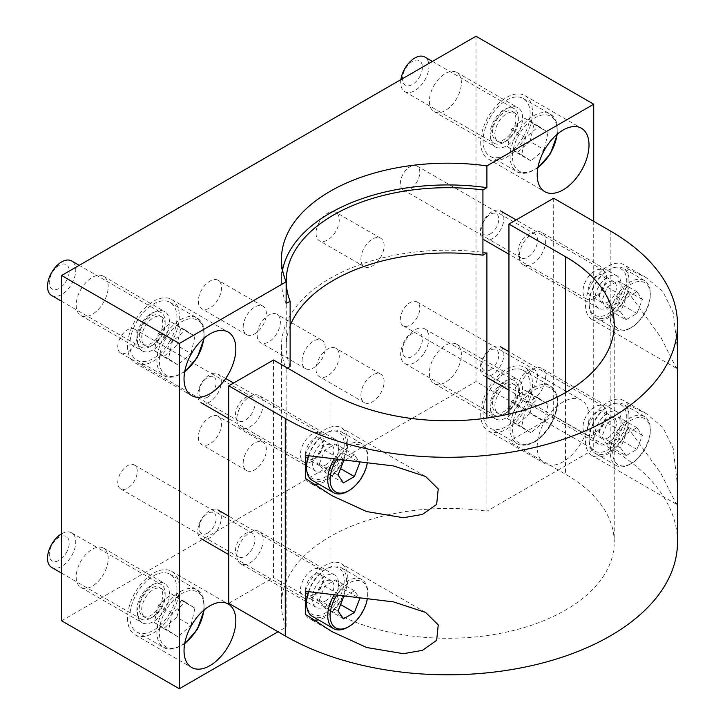 <?xml version="1.0" encoding="UTF-8"?>
<svg xmlns="http://www.w3.org/2000/svg" width="725" height="725" viewBox="0 0 725 725"><rect width="100%" height="100%" fill="white"/><g stroke="black" fill="none" stroke-linecap="round" stroke-linejoin="round"><path stroke-width="0.54" stroke-dasharray="3.62 2.72" d="M243.183 463.067A16.412 9.47 -60 0 1 250.343 446.555A16.412 9.47 -60 0 1 262.985 442.159A16.412 9.47 -60 0 1 262.985 461.1A16.412 9.47 -60 0 1 246.582 470.57A16.412 9.47 -60 0 1 243.183 463.067M198.333 437.166A16.412 9.47 120 0 0 201.731 444.679A16.412 9.47 120 0 0 218.134 435.208A16.412 9.47 120 0 0 218.134 416.259A16.412 9.47 120 0 0 205.492 420.654A16.412 9.47 120 0 0 198.333 437.166M243.183 327.129A16.412 9.47 -60 0 1 250.343 310.617A16.412 9.47 -60 0 1 262.985 306.213A16.412 9.47 -60 0 1 262.985 325.163A16.412 9.47 -60 0 1 246.582 334.633A16.412 9.47 -60 0 1 243.183 327.129M198.333 301.228A16.412 9.47 120 0 0 201.731 308.741A16.412 9.47 120 0 0 218.134 299.271A16.412 9.47 120 0 0 218.134 280.321A16.412 9.47 120 0 0 205.492 284.717A16.412 9.47 120 0 0 198.333 301.228M360.905 259.16A16.412 9.47 -60 0 1 368.073 242.648A16.412 9.47 -60 0 1 380.716 238.253A16.412 9.47 -60 0 1 380.716 257.194A16.412 9.47 -60 0 1 364.303 266.664A16.412 9.47 -60 0 1 360.905 259.16M316.055 233.26A16.412 9.47 120 0 0 319.453 240.773A16.412 9.47 120 0 0 335.865 231.302A16.412 9.47 120 0 0 335.865 212.352A16.412 9.47 120 0 0 323.214 216.748A16.412 9.47 120 0 0 316.055 233.26M360.905 395.098A16.412 9.47 -60 0 1 368.073 378.586A16.412 9.47 -60 0 1 380.716 374.191A16.412 9.47 -60 0 1 380.716 393.131A16.412 9.47 -60 0 1 364.303 402.611A16.412 9.47 -60 0 1 360.905 395.098M316.055 369.197A16.412 9.47 120 0 0 319.453 376.71A16.412 9.47 120 0 0 335.865 367.24A16.412 9.47 120 0 0 335.865 348.29A16.412 9.47 120 0 0 323.214 352.685A16.412 9.47 120 0 0 316.055 369.197M302.044 361.113A16.412 9.47 -60 0 1 309.203 344.602A16.412 9.47 -60 0 1 321.855 340.206A16.412 9.47 -60 0 1 321.855 359.147A16.412 9.47 -60 0 1 305.442 368.617A16.412 9.47 -60 0 1 302.044 361.113M257.194 335.213A16.412 9.47 120 0 0 260.592 342.726A16.412 9.47 120 0 0 276.995 333.255A16.412 9.47 120 0 0 276.995 314.306A16.412 9.47 120 0 0 264.353 318.701A16.412 9.47 120 0 0 257.194 335.213M480.702 414.156A36.631 21.143 120 0 0 488.287 430.922A36.631 21.143 120 0 0 524.918 409.779A36.631 21.143 120 0 0 524.918 367.484A36.631 21.143 120 0 0 496.688 377.299A36.631 21.143 120 0 0 480.702 414.156M522.607 389.959A22.638 13.077 120 0 0 517.922 379.592A22.638 13.077 120 0 0 495.275 392.669A22.638 13.077 120 0 0 495.275 418.814A22.638 13.077 120 0 0 512.729 412.752A22.638 13.077 120 0 0 522.607 389.959M537.207 446.781A36.631 21.143 -60 0 1 553.193 409.924A36.631 21.143 -60 0 1 581.423 400.109A36.631 21.143 -60 0 1 581.423 442.404A36.631 21.143 -60 0 1 544.792 463.547A36.631 21.143 -60 0 1 537.207 446.781M461.39 354.616A22.638 13.077 120 0 0 456.705 344.248A22.638 13.077 120 0 0 434.058 357.325A22.638 13.077 120 0 0 434.058 383.471A22.638 13.077 120 0 0 451.512 377.408A22.638 13.077 120 0 0 461.39 354.616M127.528 346.188A36.631 21.143 120 0 0 135.113 362.953A36.631 21.143 120 0 0 171.734 341.81A36.631 21.143 120 0 0 171.734 299.516A36.631 21.143 120 0 0 143.514 309.321A36.631 21.143 120 0 0 127.528 346.188M169.433 321.991A22.638 13.077 120 0 0 164.747 311.623A22.638 13.077 120 0 0 142.1 324.7A22.638 13.077 120 0 0 142.1 350.846A22.638 13.077 120 0 0 159.554 344.774A22.638 13.077 120 0 0 169.433 321.991M108.215 286.647A22.638 13.077 120 0 0 103.53 276.279A22.638 13.077 120 0 0 80.883 289.357A22.638 13.077 120 0 0 80.883 315.502A22.638 13.077 120 0 0 98.337 309.43A22.638 13.077 120 0 0 108.215 286.647M480.702 142.281A36.631 21.143 120 0 0 488.287 159.047A36.631 21.143 120 0 0 524.918 137.904A36.631 21.143 120 0 0 524.918 95.609A36.631 21.143 120 0 0 496.688 105.424A36.631 21.143 120 0 0 480.702 142.281M522.607 118.084A22.638 13.077 120 0 0 517.922 107.717A22.638 13.077 120 0 0 495.275 120.794A22.638 13.077 120 0 0 495.275 146.939A22.638 13.077 120 0 0 512.729 140.868A22.638 13.077 120 0 0 522.607 118.084M461.39 82.741A22.638 13.077 120 0 0 456.705 72.373A22.638 13.077 120 0 0 434.058 85.45A22.638 13.077 120 0 0 434.058 111.596A22.638 13.077 120 0 0 451.512 105.524A22.638 13.077 120 0 0 461.39 82.741M127.528 618.062A36.631 21.143 120 0 0 135.113 634.828A36.631 21.143 120 0 0 171.734 613.685A36.631 21.143 120 0 0 171.734 571.391A36.631 21.143 120 0 0 143.514 581.205A36.631 21.143 120 0 0 127.528 618.062M169.433 593.866A22.638 13.077 120 0 0 164.747 583.498A22.638 13.077 120 0 0 142.1 596.575A22.638 13.077 120 0 0 142.1 622.721A22.638 13.077 120 0 0 159.554 616.649A22.638 13.077 120 0 0 169.433 593.866M108.215 558.522A22.638 13.077 120 0 0 103.53 548.154A22.638 13.077 120 0 0 80.883 561.232A22.638 13.077 120 0 0 80.883 587.377A22.638 13.077 120 0 0 98.337 581.305A22.638 13.077 120 0 0 108.215 558.522M137.27 335.394A13.784 7.957 120 0 0 134.415 329.077A13.784 7.957 120 0 0 123.794 332.775A13.784 7.957 120 0 0 117.776 346.65A13.784 7.957 120 0 0 120.631 352.957A13.784 7.957 120 0 0 131.252 349.269A13.784 7.957 120 0 0 137.27 335.394M235.498 414.618A13.784 7.957 -60 0 1 241.516 400.744A13.784 7.957 -60 0 1 252.146 397.046A13.784 7.957 -60 0 1 252.146 412.969A13.784 7.957 -60 0 1 238.353 420.926A13.784 7.957 -60 0 1 235.498 414.618M419.811 172.269A13.784 7.957 120 0 0 416.957 165.962A13.784 7.957 120 0 0 406.335 169.65A13.784 7.957 120 0 0 400.318 183.525A13.784 7.957 120 0 0 403.173 189.832A13.784 7.957 120 0 0 413.794 186.144A13.784 7.957 120 0 0 419.811 172.269M518.04 251.493A13.784 7.957 -60 0 1 524.057 237.619A13.784 7.957 -60 0 1 534.688 233.93A13.784 7.957 -60 0 1 534.688 249.844A13.784 7.957 -60 0 1 520.894 257.801A13.784 7.957 -60 0 1 518.04 251.493M419.811 308.207A13.784 7.957 120 0 0 416.957 301.899A13.784 7.957 120 0 0 406.335 305.587A13.784 7.957 120 0 0 400.318 319.462A13.784 7.957 120 0 0 403.173 325.779A13.784 7.957 120 0 0 413.794 322.081A13.784 7.957 120 0 0 419.811 308.207M518.04 387.431A13.784 7.957 -60 0 1 524.057 373.556A13.784 7.957 -60 0 1 534.688 369.868A13.784 7.957 -60 0 1 534.688 385.782A13.784 7.957 -60 0 1 520.894 393.738A13.784 7.957 -60 0 1 518.04 387.431M137.27 471.332A13.784 7.957 120 0 0 134.415 465.024A13.784 7.957 120 0 0 123.794 468.713A13.784 7.957 120 0 0 117.776 482.587A13.784 7.957 120 0 0 120.631 488.895A13.784 7.957 120 0 0 131.252 485.206A13.784 7.957 120 0 0 137.27 471.332M235.498 550.556A13.784 7.957 -60 0 1 241.516 536.681A13.784 7.957 -60 0 1 252.146 532.993A13.784 7.957 -60 0 1 252.146 548.907A13.784 7.957 -60 0 1 238.353 556.863A13.784 7.957 -60 0 1 235.498 550.556M486.901 252.889A166.279 95.999 0 0 0 281.463 346.188A166.279 95.999 0 0 0 286.139 368.798L286.139 627.08L278.028 631.765M290.118 325.878A161.494 93.235 0 0 0 286.239 346.188A161.494 93.235 0 0 0 290.118 366.497M287.444 368.046L286.139 368.798M286.139 303.548A166.279 95.999 180 0 1 281.463 280.938A166.279 95.999 180 0 1 282.532 270.062M486.901 418.071L486.901 511.17A166.279 95.999 0 0 0 281.463 604.469A166.279 95.999 0 0 0 286.139 627.08M593.721 221.343L593.721 449.5L486.901 511.17M475.99 36.25L475.99 381.531L593.721 449.5M61.598 620.781L475.99 381.531M305.316 591.274A31.719 18.315 -60 0 1 341.257 563.733A31.719 18.315 -60 0 1 344.502 593.739A31.719 18.315 -60 0 1 318.402 619.848M313.599 620.038A31.719 18.315 -60 0 1 309.539 618.67A31.719 18.315 -60 0 1 305.316 614.32M338.557 583.607A18.605 10.739 -60 0 1 330.428 602.33A18.605 10.739 -60 0 1 316.091 607.314A18.605 10.739 -60 0 1 312.239 598.796A18.605 10.739 -60 0 1 320.359 580.072A18.605 10.739 -60 0 1 334.696 575.088A18.605 10.739 -60 0 1 338.557 583.607M236.803 555.241A18.605 10.739 120 0 0 240.655 563.76A18.605 10.739 120 0 0 259.26 553.021A18.605 10.739 120 0 0 259.26 531.534A18.605 10.739 120 0 0 244.923 536.518A18.605 10.739 120 0 0 236.803 555.241M628.022 292.066A31.719 18.315 -60 0 1 592.08 319.607A31.719 18.315 -60 0 1 592.08 282.986A31.719 18.315 -60 0 1 623.799 264.67A31.719 18.315 -60 0 1 628.022 269.02L628.022 292.066L660.928 337.451L676.416 368.3L677.295 363.642L677.222 347.248L673.181 312.375L662.695 291.251L646.147 277.584L628.022 269.02M621.098 284.544A18.605 10.739 -60 0 1 612.969 303.267A18.605 10.739 -60 0 1 598.632 308.252A18.605 10.739 -60 0 1 594.781 299.733A18.605 10.739 -60 0 1 602.901 281.01A18.605 10.739 -60 0 1 617.238 276.026A18.605 10.739 -60 0 1 621.098 284.544M519.345 256.179A18.605 10.739 120 0 0 523.196 264.697A18.605 10.739 120 0 0 541.802 253.958A18.605 10.739 120 0 0 541.802 232.471A18.605 10.739 120 0 0 527.465 237.456A18.605 10.739 120 0 0 519.345 256.179M628.022 428.004A31.719 18.315 -60 0 1 592.08 455.545A31.719 18.315 -60 0 1 592.08 418.923A31.719 18.315 -60 0 1 623.799 400.608A31.719 18.315 -60 0 1 628.022 404.958L628.022 428.004L660.928 473.389L676.416 504.237L677.295 499.579L677.222 483.185L673.181 448.313L662.695 427.188L646.147 413.522L628.022 404.958M621.098 420.482A18.605 10.739 -60 0 1 612.969 439.205A18.605 10.739 -60 0 1 598.632 444.189A18.605 10.739 -60 0 1 594.781 435.671A18.605 10.739 -60 0 1 602.901 416.947A18.605 10.739 -60 0 1 617.238 411.963A18.605 10.739 -60 0 1 621.098 420.482M519.345 392.116A18.605 10.739 120 0 0 523.196 400.635A18.605 10.739 120 0 0 541.802 389.896A18.605 10.739 120 0 0 541.802 368.409A18.605 10.739 120 0 0 527.465 373.393A18.605 10.739 120 0 0 519.345 392.116M305.316 455.336A31.719 18.315 -60 0 1 341.257 427.795A31.719 18.315 -60 0 1 344.502 457.792A31.719 18.315 -60 0 1 318.402 483.901M313.599 484.101A31.719 18.315 -60 0 1 309.539 482.732A31.719 18.315 -60 0 1 305.316 478.382M338.557 447.669A18.605 10.739 -60 0 1 330.428 466.392A18.605 10.739 -60 0 1 316.091 471.377A18.605 10.739 -60 0 1 312.239 462.858A18.605 10.739 -60 0 1 320.359 444.135A18.605 10.739 -60 0 1 334.696 439.151A18.605 10.739 -60 0 1 338.557 447.669M236.803 419.304A18.605 10.739 120 0 0 240.655 427.822A18.605 10.739 120 0 0 259.26 417.083A18.605 10.739 120 0 0 259.26 395.596A18.605 10.739 120 0 0 244.923 400.581A18.605 10.739 120 0 0 236.803 419.304M553.692 198.233L553.692 415.733L610.196 448.358A229.752 132.648 180 0 1 677.494 542.155M508.95 414.038L508.95 441.561L553.692 415.733M273.506 359.999L273.506 577.499L330.011 610.124A166.487 96.126 -0 0 0 511.451 630.958A166.487 96.126 -0 0 0 614.229 542.155A166.487 96.126 -0 0 0 565.464 474.186L508.95 441.561M228.765 603.327L273.506 577.499M609.136 315.937A28.302 16.34 -60 0 1 594.98 317.342A28.302 16.34 -60 0 1 589.117 304.382A28.302 16.34 -60 0 1 609.136 269.718A28.302 16.34 -60 0 1 623.283 268.313A28.302 16.34 -60 0 1 627.623 290.997A28.302 16.34 -60 0 1 609.136 315.937M607.94 313.871A26.607 15.361 120 0 0 626.753 281.273A26.607 15.361 120 0 0 607.94 270.407A26.607 15.361 120 0 0 589.117 303.005A26.607 15.361 120 0 0 607.94 313.871M630.288 328.153L630.288 328.153A28.302 16.34 120 0 0 650.298 293.489A28.302 16.34 120 0 0 644.434 280.53A28.302 16.34 120 0 0 616.132 296.869A28.302 16.34 120 0 0 616.132 329.549A28.302 16.34 120 0 0 630.288 328.153L631.484 327.464A26.607 15.361 -60 0 1 612.67 316.598A26.607 15.361 -60 0 1 631.484 284.001A26.607 15.361 -60 0 1 650.298 294.867A26.607 15.361 -60 0 1 631.484 327.464L630.288 328.153M607.94 301.962A12.035 6.951 -60 0 1 601.922 302.561A12.035 6.951 -60 0 1 601.922 288.668A12.035 6.951 -60 0 1 613.957 281.717A12.035 6.951 -60 0 1 615.797 291.359A12.035 6.951 -60 0 1 607.94 301.962M626.047 319.743L620.609 312.013L626.047 297.993L636.922 291.722L642.359 299.452L636.922 313.472L626.047 319.743L607.206 308.868L601.768 301.138L607.206 287.118L618.081 280.847L623.518 288.577L618.081 302.597L607.206 308.868M620.609 312.013L601.768 301.138M636.922 313.472L618.081 302.597M642.359 299.452L623.518 288.577M636.922 291.722L618.081 280.847M626.047 297.993L607.206 287.118M596.639 295.438A12.035 6.951 -60 0 1 590.621 296.036A12.035 6.951 -60 0 1 590.621 282.143A12.035 6.951 -60 0 1 602.656 275.192A12.035 6.951 -60 0 1 604.496 284.834A12.035 6.951 -60 0 1 596.639 295.438M594.754 298.12A16.648 9.615 -60 0 1 586.425 298.945A16.648 9.615 -60 0 1 586.425 279.723A16.648 9.615 -60 0 1 603.073 270.108A16.648 9.615 -60 0 1 605.629 283.448A16.648 9.615 -60 0 1 594.754 298.12M492.094 238.851A16.648 9.615 -60 0 1 483.774 239.676A16.648 9.615 -60 0 1 483.774 220.454A16.648 9.615 -60 0 1 500.422 210.839A16.648 9.615 -60 0 1 502.969 224.179A16.648 9.615 -60 0 1 492.094 238.851M490.209 233.994A12.035 6.951 -60 0 1 482.841 223.508A12.035 6.951 -60 0 1 497.586 214.999A12.035 6.951 -60 0 1 490.209 233.994M308.678 455.998A28.302 16.34 -60 0 1 326.594 432.843A28.302 16.34 -60 0 1 340.741 431.438A28.302 16.34 -60 0 1 345.082 454.122A28.302 16.34 -60 0 1 326.594 479.062A28.302 16.34 -60 0 1 312.439 480.467M306.575 466.13A26.607 15.361 120 0 0 325.398 476.987A26.607 15.361 120 0 0 344.212 444.398A26.607 15.361 120 0 0 325.398 433.532A26.607 15.361 120 0 0 308.343 455.934M347.746 491.278A28.302 16.34 120 0 0 367.756 456.614A28.302 16.34 120 0 0 361.893 443.655A28.302 16.34 120 0 0 334.053 459.215M325.398 465.088A12.035 6.951 -60 0 1 319.381 465.686A12.035 6.951 -60 0 1 319.381 451.784A12.035 6.951 -60 0 1 331.416 444.842A12.035 6.951 -60 0 1 333.255 454.484A12.035 6.951 -60 0 1 325.398 465.088M336.672 459.46A26.607 15.361 -60 0 1 356.791 444.579A26.607 15.361 -60 0 1 367.756 457.992A26.607 15.361 -60 0 1 367.421 462.269M345.091 460.203L354.38 454.838L359.02 461.435M343.505 482.868L324.664 471.993L319.227 464.263L324.664 450.243L335.539 443.963L340.977 451.702L335.539 465.713L324.664 471.993M338.067 475.138L319.227 464.263M340.587 468.631L335.539 465.713M357.624 461.308L340.977 451.702M354.38 454.838L335.539 443.963M343.505 461.118L324.664 450.243M314.097 458.562A12.035 6.951 -60 0 1 308.08 459.161A12.035 6.951 -60 0 1 308.08 445.259A12.035 6.951 -60 0 1 320.115 438.317A12.035 6.951 -60 0 1 321.954 447.959A12.035 6.951 -60 0 1 314.097 458.562M312.212 461.245A16.648 9.615 -60 0 1 303.884 462.07A16.648 9.615 -60 0 1 303.884 442.839A16.648 9.615 -60 0 1 320.532 433.233A16.648 9.615 -60 0 1 323.087 446.573A16.648 9.615 -60 0 1 312.212 461.245M209.552 401.976A16.648 9.615 -60 0 1 201.233 402.801A16.648 9.615 -60 0 1 201.233 383.579A16.648 9.615 -60 0 1 217.881 373.964A16.648 9.615 -60 0 1 220.427 387.304A16.648 9.615 -60 0 1 209.552 401.976M207.667 397.119A12.035 6.951 -60 0 1 200.299 386.633A12.035 6.951 -60 0 1 215.044 378.124A12.035 6.951 -60 0 1 207.667 397.119M609.136 451.874A28.302 16.34 -60 0 1 594.98 453.279A28.302 16.34 -60 0 1 589.117 440.32A28.302 16.34 -60 0 1 609.136 405.656A28.302 16.34 -60 0 1 623.283 404.26A28.302 16.34 -60 0 1 627.623 426.934A28.302 16.34 -60 0 1 609.136 451.874M607.94 449.808A26.607 15.361 120 0 0 626.753 417.21A26.607 15.361 120 0 0 607.94 406.344A26.607 15.361 120 0 0 589.117 438.942A26.607 15.361 120 0 0 607.94 449.808M630.288 464.091L630.288 464.091A28.302 16.34 120 0 0 650.298 429.427A28.302 16.34 120 0 0 644.434 416.467A28.302 16.34 120 0 0 616.132 432.807A28.302 16.34 120 0 0 616.132 465.495A28.302 16.34 120 0 0 630.288 464.091L631.484 463.402A26.607 15.361 -60 0 1 612.67 452.536A26.607 15.361 -60 0 1 631.484 419.938A26.607 15.361 -60 0 1 650.298 430.804A26.607 15.361 -60 0 1 631.484 463.402L630.288 464.091M607.94 437.9A12.035 6.951 -60 0 1 601.922 438.498A12.035 6.951 -60 0 1 601.922 424.605A12.035 6.951 -60 0 1 613.957 417.654A12.035 6.951 -60 0 1 615.797 427.297A12.035 6.951 -60 0 1 607.94 437.9M626.047 455.681L620.609 447.95L626.047 433.931L636.922 427.659L642.359 435.39L636.922 449.409L626.047 455.681L607.206 444.806L601.768 437.075L607.206 423.056L618.081 416.784L623.518 424.515L618.081 438.534L607.206 444.806M620.609 447.95L601.768 437.075M636.922 449.409L618.081 438.534M642.359 435.39L623.518 424.515M636.922 427.659L618.081 416.784M626.047 433.931L607.206 423.056M596.639 431.375A12.035 6.951 -60 0 1 590.621 431.973A12.035 6.951 -60 0 1 590.621 418.08A12.035 6.951 -60 0 1 602.656 411.129A12.035 6.951 -60 0 1 604.496 420.772A12.035 6.951 -60 0 1 596.639 431.375M594.754 434.058A16.648 9.615 -60 0 1 586.425 434.882A16.648 9.615 -60 0 1 586.425 415.661A16.648 9.615 -60 0 1 603.073 406.045A16.648 9.615 -60 0 1 605.629 419.385A16.648 9.615 -60 0 1 594.754 434.058M492.094 374.789A16.648 9.615 -60 0 1 483.774 375.613A16.648 9.615 -60 0 1 483.774 356.392A16.648 9.615 -60 0 1 500.422 346.777A16.648 9.615 -60 0 1 502.969 360.117A16.648 9.615 -60 0 1 492.094 374.789M490.209 369.931A12.035 6.951 -60 0 1 482.841 359.446A12.035 6.951 -60 0 1 497.586 350.936A12.035 6.951 -60 0 1 490.209 369.931M308.678 591.935A28.302 16.34 -60 0 1 326.594 568.781A28.302 16.34 -60 0 1 340.741 567.376A28.302 16.34 -60 0 1 345.082 590.059A28.302 16.34 -60 0 1 326.594 614.999A28.302 16.34 -60 0 1 312.439 616.404M306.575 602.067A26.607 15.361 120 0 0 325.398 612.933A26.607 15.361 120 0 0 344.212 580.335A26.607 15.361 120 0 0 325.398 569.469A26.607 15.361 120 0 0 308.343 591.872M347.746 627.216A28.302 16.34 120 0 0 367.756 592.552A28.302 16.34 120 0 0 361.893 579.592A28.302 16.34 120 0 0 334.053 595.153M325.398 601.025A12.035 6.951 -60 0 1 319.381 601.623A12.035 6.951 -60 0 1 319.381 587.73A12.035 6.951 -60 0 1 331.416 580.779A12.035 6.951 -60 0 1 333.255 590.422A12.035 6.951 -60 0 1 325.398 601.025M336.672 595.397A26.607 15.361 -60 0 1 356.791 580.517A26.607 15.361 -60 0 1 367.756 593.929A26.607 15.361 -60 0 1 367.421 598.207M345.091 596.14L354.38 590.775L359.02 597.373M343.505 618.806L324.664 607.931L319.227 600.2L324.664 586.181L335.539 579.9L340.977 587.64L335.539 601.659L324.664 607.931M338.067 611.075L319.227 600.2M340.587 604.568L335.539 601.659M357.624 597.246L340.977 587.64M354.38 590.775L335.539 579.9M343.505 597.056L324.664 586.181M314.097 594.5A12.035 6.951 -60 0 1 308.08 595.098A12.035 6.951 -60 0 1 308.08 581.205A12.035 6.951 -60 0 1 320.115 574.254A12.035 6.951 -60 0 1 321.954 583.897A12.035 6.951 -60 0 1 314.097 594.5M312.212 597.183A16.648 9.615 -60 0 1 303.884 598.007A16.648 9.615 -60 0 1 303.884 578.786A16.648 9.615 -60 0 1 320.532 569.17A16.648 9.615 -60 0 1 323.087 582.51A16.648 9.615 -60 0 1 312.212 597.183M209.552 537.914A16.648 9.615 -60 0 1 201.233 538.738A16.648 9.615 -60 0 1 201.233 519.517A16.648 9.615 -60 0 1 217.881 509.902A16.648 9.615 -60 0 1 220.427 523.242A16.648 9.615 -60 0 1 209.552 537.914M207.667 533.056A12.035 6.951 -60 0 1 200.299 522.571A12.035 6.951 -60 0 1 215.044 514.061A12.035 6.951 -60 0 1 207.667 533.056M530.057 141.52L533.953 124.229L524.628 118.193L511.397 129.449L507.5 146.74L516.825 152.776L530.057 141.52L544.185 149.676L530.954 160.932L521.628 154.896L525.525 137.605L538.757 126.349L548.082 132.385L544.185 149.676M548.082 132.385L533.953 124.229M538.757 126.349L524.628 118.193M525.525 137.605L511.397 129.449M521.628 154.896L507.5 146.74M530.954 160.932L516.825 152.776M522.752 137.777A33.296 19.222 120 0 0 523.251 98.491A33.296 19.222 120 0 0 489.955 117.713A33.296 19.222 120 0 0 489.955 156.165A33.296 19.222 120 0 0 522.752 137.777M419.267 77.385A14.119 8.147 120 0 0 415.28 60.257A14.119 8.147 120 0 0 402.701 81.218A14.119 8.147 120 0 0 419.267 77.385M400.889 79.614A19.983 11.537 120 0 0 404.822 91.64A19.983 11.537 120 0 0 424.506 80.602A19.983 11.537 120 0 0 424.805 57.03M513.898 132.213A19.983 11.537 120 0 0 514.197 108.641A19.983 11.537 120 0 0 494.214 120.178A19.983 11.537 120 0 0 494.214 143.251A19.983 11.537 120 0 0 513.898 132.213M512.258 131.153A16.593 9.579 120 0 0 512.502 111.578A16.593 9.579 120 0 0 495.909 121.157A16.593 9.579 120 0 0 495.909 140.315A16.593 9.579 120 0 0 512.258 131.153M514.65 132.539A16.593 9.579 120 0 0 514.895 112.955A16.593 9.579 120 0 0 498.302 122.534A16.593 9.579 120 0 0 498.302 141.701A16.593 9.579 120 0 0 514.65 132.539M176.882 345.426L180.779 328.135L171.453 322.099L158.222 333.355L154.325 350.646L163.651 356.682L176.882 345.426L191.001 353.573L177.779 364.829L168.454 358.803L172.351 341.511L185.573 330.256L194.907 336.291L191.001 353.573M194.907 336.291L180.779 328.135M185.573 330.256L171.453 322.099M172.351 341.511L158.222 333.355M168.454 358.803L154.325 350.646M177.779 364.829L163.651 356.682M169.578 341.683A33.296 19.222 120 0 0 170.076 302.397A33.296 19.222 120 0 0 136.771 321.619A33.296 19.222 120 0 0 136.771 360.071A33.296 19.222 120 0 0 169.578 341.683M66.093 281.291A14.119 8.147 120 0 0 62.105 264.163A14.119 8.147 120 0 0 49.527 285.124A14.119 8.147 120 0 0 66.093 281.291M51.647 295.537A19.983 11.537 120 0 0 71.331 284.508A19.983 11.537 120 0 0 71.621 260.937M160.723 336.119A19.983 11.537 120 0 0 161.023 312.548A19.983 11.537 120 0 0 141.04 324.084A19.983 11.537 120 0 0 141.04 347.157A19.983 11.537 120 0 0 160.723 336.119M159.083 335.059A16.593 9.579 120 0 0 159.328 315.484A16.593 9.579 120 0 0 142.734 325.063A16.593 9.579 120 0 0 142.734 344.221A16.593 9.579 120 0 0 159.083 335.059M161.476 336.436A16.593 9.579 120 0 0 161.72 316.861A16.593 9.579 120 0 0 145.127 326.44A16.593 9.579 120 0 0 145.127 345.608A16.593 9.579 120 0 0 161.476 336.436M530.057 413.395L533.953 396.104L524.628 390.068L511.397 401.324L507.5 418.615L516.825 424.651L530.057 413.395L544.185 421.551L530.954 432.807L521.628 426.771L525.525 409.48L538.757 398.224L548.082 404.26L544.185 421.551M548.082 404.26L533.953 396.104M538.757 398.224L524.628 390.068M525.525 409.48L511.397 401.324M521.628 426.771L507.5 418.615M530.954 432.807L516.825 424.651M522.752 409.652A33.296 19.222 120 0 0 523.251 370.366A33.296 19.222 120 0 0 489.955 389.597A33.296 19.222 120 0 0 489.955 428.04A33.296 19.222 120 0 0 522.752 409.652M419.267 349.26A14.119 8.147 120 0 0 415.28 332.132A14.119 8.147 120 0 0 402.701 353.093A14.119 8.147 120 0 0 419.267 349.26M424.506 352.477A19.983 11.537 120 0 0 424.805 328.905A19.983 11.537 120 0 0 404.822 340.442A19.983 11.537 120 0 0 404.822 363.515A19.983 11.537 120 0 0 424.506 352.477M513.898 404.097A19.983 11.537 120 0 0 514.197 380.525A19.983 11.537 120 0 0 494.214 392.053A19.983 11.537 120 0 0 494.214 415.126A19.983 11.537 120 0 0 513.898 404.097M512.258 403.028A16.593 9.579 120 0 0 512.502 383.452A16.593 9.579 120 0 0 495.909 393.032A16.593 9.579 120 0 0 495.909 412.199A16.593 9.579 120 0 0 512.258 403.028M514.65 404.414A16.593 9.579 120 0 0 514.895 384.83A16.593 9.579 120 0 0 498.302 394.418A16.593 9.579 120 0 0 498.302 413.576A16.593 9.579 120 0 0 514.65 404.414M176.882 617.301L180.779 600.01L171.453 593.974L158.222 605.23L154.325 622.521L163.651 628.557L176.882 617.301L191.001 625.457L177.779 636.713L168.454 630.678L172.351 613.386L185.573 602.131L194.907 608.166L191.001 625.457M194.907 608.166L180.779 600.01M185.573 602.131L171.453 593.974M172.351 613.386L158.222 605.23M168.454 630.678L154.325 622.521M177.779 636.713L163.651 628.557M169.578 613.558A33.296 19.222 120 0 0 170.076 574.272A33.296 19.222 120 0 0 136.771 593.494A33.296 19.222 120 0 0 136.771 631.946A33.296 19.222 120 0 0 169.578 613.558M66.093 553.166A14.119 8.147 120 0 0 62.105 536.038A14.119 8.147 120 0 0 49.527 556.999A14.119 8.147 120 0 0 66.093 553.166M51.647 567.421A19.983 11.537 120 0 0 71.331 556.383A19.983 11.537 120 0 0 71.621 532.812A19.983 11.537 120 0 0 61.598 533.827M160.723 607.994A19.983 11.537 120 0 0 161.023 584.423A19.983 11.537 120 0 0 141.04 595.959A19.983 11.537 120 0 0 141.04 619.032A19.983 11.537 120 0 0 160.723 607.994M159.083 606.934A16.593 9.579 120 0 0 159.328 587.359A16.593 9.579 120 0 0 142.734 596.938A16.593 9.579 120 0 0 142.734 616.105A16.593 9.579 120 0 0 159.083 606.934M161.476 608.32A16.593 9.579 120 0 0 161.72 588.736A16.593 9.579 120 0 0 145.127 598.315A16.593 9.579 120 0 0 145.127 617.482A16.593 9.579 120 0 0 161.476 608.32M610.196 230.858L610.196 448.358M565.464 392.624L565.464 474.186M330.011 392.624L330.011 610.124M549.813 153.401A33.296 19.222 120 0 0 550.311 114.115A33.296 19.222 120 0 0 517.007 133.337A33.296 19.222 120 0 0 517.007 171.789A33.296 19.222 120 0 0 549.813 153.401M537.941 167.421A31.61 18.252 -60 0 1 512.53 157.724A31.61 18.252 -60 0 1 535.884 117.269A31.61 18.252 -60 0 1 556.99 134.424M196.638 357.307A33.296 19.222 120 0 0 197.127 318.021A33.296 19.222 120 0 0 163.832 337.243A33.296 19.222 120 0 0 163.832 375.695A33.296 19.222 120 0 0 196.638 357.307M184.766 371.318A31.61 18.252 -60 0 1 159.355 361.63A31.61 18.252 -60 0 1 182.709 321.166A31.61 18.252 -60 0 1 203.816 338.33M549.813 425.276A33.296 19.222 120 0 0 550.311 385.99A33.296 19.222 120 0 0 517.007 405.212A33.296 19.222 120 0 0 517.007 443.664A33.296 19.222 120 0 0 549.813 425.276M550.193 425.439A31.61 18.252 -60 0 1 513.11 434.021A31.61 18.252 -60 0 1 541.267 387.096A31.61 18.252 -60 0 1 550.193 425.439M196.638 629.182A33.296 19.222 120 0 0 197.127 589.896A33.296 19.222 120 0 0 163.832 609.118A33.296 19.222 120 0 0 163.832 647.57A33.296 19.222 120 0 0 196.638 629.182M184.766 643.202A31.61 18.252 -60 0 1 159.355 633.505A31.61 18.252 -60 0 1 182.709 593.05A31.61 18.252 -60 0 1 203.816 610.205M262.985 442.159L218.134 416.259M246.582 470.57L201.731 444.679M262.985 306.213L218.134 280.321M246.582 334.633L201.731 308.741M380.716 238.253L335.865 212.352M364.303 266.664L319.453 240.773M380.716 374.191L335.865 348.29M364.303 402.611L319.453 376.71M321.855 340.206L276.995 314.306M305.442 368.617L260.592 342.726M488.287 430.922L544.792 463.547M524.918 367.484L581.423 400.109M434.058 383.471L495.275 418.814M456.705 344.248L517.922 379.592M135.113 362.953L191.618 395.578M171.734 299.516L228.248 332.141M80.883 315.502L142.1 350.846M103.53 276.279L164.747 311.623M488.287 159.047L544.792 191.672M524.918 95.609L581.423 128.234M434.058 111.596L495.275 146.939M456.705 72.373L517.922 107.717M135.113 634.828L191.618 667.453M171.734 571.391L228.248 604.016M80.883 587.377L142.1 622.721M103.53 548.154L164.747 583.498M120.631 352.957L238.353 420.926M134.415 329.077L252.146 397.046M403.173 189.832L520.894 257.801M416.957 165.962L534.688 233.93M403.173 325.779L520.894 393.738M416.957 301.899L534.688 369.868M120.631 488.895L238.353 556.863M134.415 465.024L252.146 532.993M286.239 346.188L286.239 280.938M281.463 346.188L281.463 604.469M281.463 259.188L281.463 280.938M425.593 612.426L341.257 563.733M331.896 631.575L309.539 618.67M334.696 575.088L259.26 531.534M316.091 607.314L240.655 563.76M646.156 277.575L623.799 264.67M676.416 368.3L592.08 319.607M617.238 276.026L541.802 232.471M598.632 308.252L523.196 264.697M646.156 413.513L623.799 400.608M676.416 504.237L592.08 455.545M617.238 411.963L541.802 368.409M598.632 444.189L523.196 400.635M425.593 476.488L341.257 427.795M331.896 495.637L309.539 482.732M334.696 439.151L259.26 395.596M316.091 471.377L240.655 427.822M614.229 324.655L614.229 542.155M589.117 303.005L589.117 304.382M607.94 270.407L609.136 269.718M644.434 280.53L623.283 268.313M616.132 329.549L594.98 317.342M650.298 294.867L650.298 293.489M613.957 281.717L602.656 275.192M601.922 302.561L590.621 296.036M603.073 270.108L516.137 219.911M586.425 298.945L508.95 254.212M325.398 433.532L326.594 432.843M361.893 443.655L340.741 431.438M367.756 457.992L367.756 456.614M331.416 444.842L320.115 438.317M319.381 465.686L308.08 459.161M320.532 433.233L233.595 383.036M225.702 378.477L217.881 373.964M303.884 462.07L228.765 418.697M589.117 438.942L589.117 440.32M607.94 406.344L609.136 405.656M644.434 416.467L623.283 404.26M616.132 465.495L594.98 453.279M650.298 430.804L650.298 429.427M613.957 417.654L602.656 411.129M601.922 438.498L590.621 431.973M603.073 406.045L508.95 351.707M586.425 434.882L508.95 390.15M486.901 377.426L483.774 375.613M325.398 569.469L326.594 568.781M361.893 579.592L340.741 567.376M367.756 593.929L367.756 592.552M331.416 580.779L320.115 574.254M319.381 601.623L308.08 595.098M320.532 569.17L228.765 516.191M303.884 598.007L228.765 554.634M523.251 98.491L550.311 114.115L556.401 121.836L557.462 134.025M489.955 156.165L517.007 171.789L526.74 173.203L537.832 168.028M404.822 91.64L494.214 143.251M432.399 61.417L514.197 108.641M495.909 140.315L498.302 141.701M512.502 111.578L514.895 112.955M170.076 302.397L197.127 318.021L203.227 325.733L204.287 337.932M136.771 360.071L163.832 375.695L173.565 377.109L184.657 371.934M61.598 301.283L141.04 347.157M79.224 265.323L161.023 312.548M142.734 344.221L145.127 345.608M159.328 315.484L161.72 316.861M523.251 370.366L550.311 385.99C560.044 394.11 560.09 407.314 550.447 425.611C539.463 441.996 528.317 448.014 517.007 443.664L489.955 428.04M404.822 363.515L494.214 415.126M424.805 328.905L514.197 380.525M495.909 412.199L498.302 413.576M512.502 383.452L514.895 384.83M170.076 574.272L197.127 589.896L203.227 597.618L204.287 609.807M136.771 631.946L163.832 647.57L173.565 648.984L184.657 643.809M61.598 573.167L141.04 619.032M71.621 532.812L161.023 584.423M142.734 616.105L145.127 617.482M159.328 587.359L161.72 588.736"/><path stroke-width="1.09" d="M184.032 378.812A36.631 21.143 -60 0 1 200.018 341.946A36.631 21.143 -60 0 1 228.248 332.141A36.631 21.143 -60 0 1 228.248 374.435A36.631 21.143 -60 0 1 191.618 395.578A36.631 21.143 -60 0 1 184.032 378.812M537.207 174.906A36.631 21.143 -60 0 1 553.193 138.049A36.631 21.143 -60 0 1 581.423 128.234A36.631 21.143 -60 0 1 581.423 170.529A36.631 21.143 -60 0 1 544.792 191.672A36.631 21.143 -60 0 1 537.207 174.906M184.032 650.688A36.631 21.143 -60 0 1 200.018 613.83A36.631 21.143 -60 0 1 228.248 604.016A36.631 21.143 -60 0 1 228.248 646.31A36.631 21.143 -60 0 1 191.618 667.453A36.631 21.143 -60 0 1 184.032 650.688M486.901 418.071L486.901 252.889L482.923 255.191A161.494 93.235 0 0 0 290.118 325.878M286.139 281.798A166.279 95.999 180 0 1 281.463 259.188A166.279 95.999 180 0 1 486.901 165.889L593.721 104.219L475.99 36.25L61.598 275.5L179.32 343.469L286.139 281.798L286.139 303.548L290.118 301.247L290.118 366.497L287.444 368.046M290.118 301.247A161.494 93.235 180 0 1 286.239 280.938A161.494 93.235 180 0 1 482.923 189.941L486.901 187.639A166.279 95.999 180 0 0 282.532 270.062M482.923 255.191L482.923 189.941M486.901 165.889L486.901 187.639M61.598 275.5L61.598 620.781L179.32 688.75L179.32 343.469M278.028 631.765L179.32 688.75M593.721 104.219L593.721 221.343M318.402 619.848A31.719 18.315 -60 0 1 313.599 620.038M305.316 591.274L393.403 601.859L425.593 612.426L438.226 624.887L436.658 640.329L422.421 650.361L403.435 653.687L366.614 647.507L331.896 631.575L305.316 614.32L305.316 591.274M318.402 483.901A31.719 18.315 -60 0 1 313.599 484.101M305.316 455.336L393.403 465.921L425.593 476.488L438.226 488.94L436.658 504.392L422.421 514.424L403.435 517.741L366.614 511.56L331.896 495.637L305.316 478.382L305.316 455.336M508.95 224.061L565.464 256.686A166.487 96.126 180 0 1 614.229 324.655A166.487 96.126 180 0 1 511.451 413.458A166.487 96.126 180 0 1 330.011 392.624L273.506 359.999L228.765 385.827L285.278 418.452A229.752 132.648 -0 0 0 535.657 447.198A229.752 132.648 -0 0 0 677.494 324.655A229.752 132.648 -0 0 0 610.196 230.858L553.692 198.233L508.95 224.061L508.95 414.038M677.494 324.655L677.494 542.155A229.752 132.648 180 0 1 535.657 664.707A229.752 132.648 180 0 1 285.278 635.952L228.765 603.327L228.765 385.827M334.053 459.215A28.302 16.34 120 0 0 333.591 492.674L312.439 480.467A28.302 16.34 -60 0 1 306.575 467.507A28.302 16.34 -60 0 1 308.678 455.998M308.343 455.934A26.607 15.361 120 0 0 306.575 466.13L306.575 467.507M367.421 462.269A26.607 15.361 -60 0 1 348.942 490.58L347.746 491.278A28.302 16.34 120 0 1 333.591 492.674M347.746 491.278L348.942 490.58A26.607 15.361 -60 0 1 331.298 486.593A26.607 15.361 -60 0 1 336.672 459.46M359.02 461.435L359.817 462.577L354.38 476.588L343.505 482.868L338.067 475.138L343.505 461.118L345.091 460.203M354.38 476.588L340.587 468.631M359.817 462.577L357.624 461.308M334.053 595.153A28.302 16.34 120 0 0 333.591 628.611L312.439 616.404A28.302 16.34 -60 0 1 306.575 603.445A28.302 16.34 -60 0 1 308.678 591.935M308.343 591.872A26.607 15.361 120 0 0 306.575 602.067L306.575 603.445M367.421 598.207A26.607 15.361 -60 0 1 348.942 626.527L347.746 627.216A28.302 16.34 120 0 1 333.591 628.611M347.746 627.216L348.942 626.527A26.607 15.361 -60 0 1 331.298 622.53A26.607 15.361 -60 0 1 336.672 595.397M359.02 597.373L359.817 598.515L354.38 612.534L343.505 618.806L338.067 611.075L343.505 597.056L345.091 596.14M354.38 612.534L340.587 604.568M359.817 598.515L357.624 597.246M432.399 61.417L424.805 57.03A19.983 11.537 120 0 0 410.531 61.253A19.983 11.537 120 0 0 400.889 79.614M79.224 265.323L71.621 260.937A19.983 11.537 120 0 0 51.647 272.473A19.983 11.537 120 0 0 51.647 295.537L61.598 301.283M61.598 533.827A19.983 11.537 120 0 0 48.575 551.435A19.983 11.537 120 0 0 51.647 567.421L61.598 573.167M285.278 418.452L285.278 635.952M565.464 256.686L565.464 392.624M556.99 134.424A31.61 18.252 -60 0 1 550.193 153.555A31.61 18.252 -60 0 1 537.941 167.421M203.816 338.33A31.61 18.252 -60 0 1 197.01 357.461A31.61 18.252 -60 0 1 184.766 371.318M203.816 610.205A31.61 18.252 -60 0 1 197.01 629.336A31.61 18.252 -60 0 1 184.766 643.202M516.137 219.911L500.422 210.839M508.95 254.212L483.774 239.676M233.595 383.036L225.702 378.477M228.765 418.697L201.233 402.801M508.95 351.707L500.422 346.777M508.95 390.15L486.901 377.426M228.765 516.191L217.881 509.902M228.765 554.634L201.233 538.738M557.462 134.025L550.447 153.736L537.832 168.028M204.287 337.932L197.263 357.642L184.657 371.934M204.287 609.807L197.263 629.518L184.657 643.809"/></g></svg>
